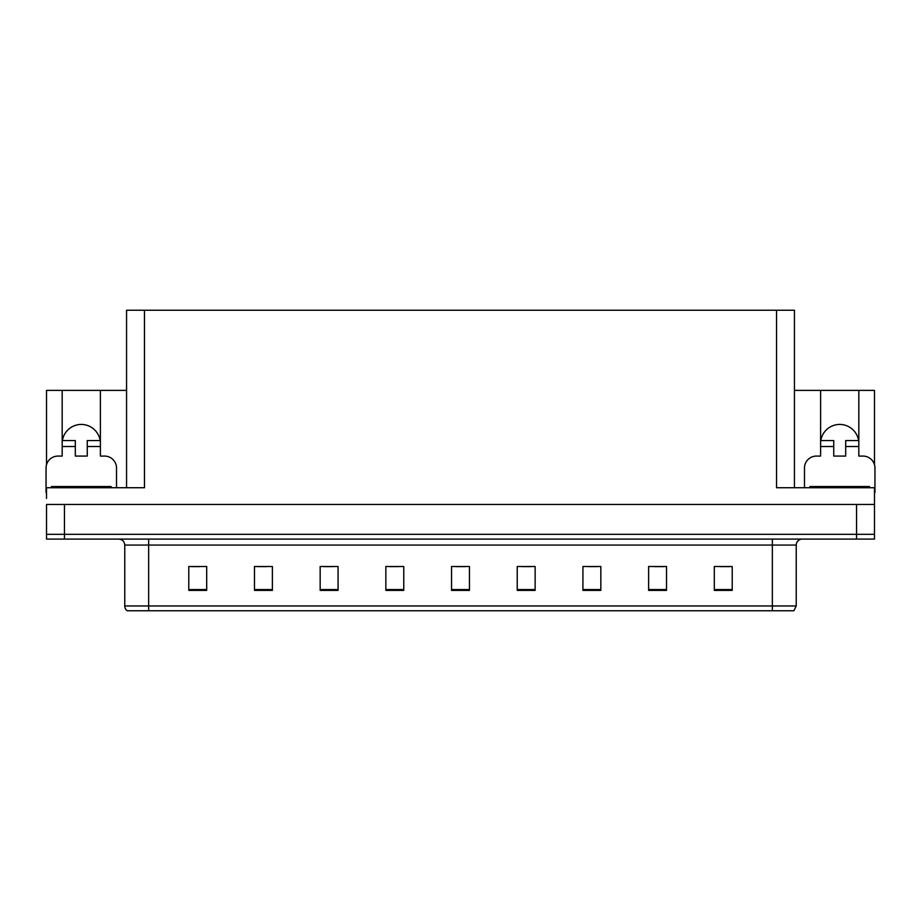 <?xml version="1.0" encoding="UTF-8"?>
<svg xmlns="http://www.w3.org/2000/svg" width="921" height="921" viewBox="0 0 921 921"><rect width="100%" height="100%" fill="white"/><g stroke="black" fill="none" stroke-linecap="round" stroke-linejoin="round"><path stroke-width="1.38" d="M858.591 440.549A19.111 19.111 0 0 0 820.841 440.549M62.409 440.549A19.111 19.111 0 0 1 100.159 440.549M126.557 487.727L126.557 310.25L776.53 310.25L776.53 487.727L874.478 487.727L874.478 504.455L46.522 504.455L46.522 534.318L64.447 534.318L46.522 534.318L46.522 539.096L64.447 539.096L64.447 534.318L856.553 534.318L64.447 534.318L64.447 504.455M46.522 498.48L46.522 487.727L144.47 487.727L144.47 310.25M46.522 492.516A11.938 11.938 0 0 0 46.05 492.505L46.05 468.029A11.938 11.938 0 0 1 57.988 456.079L62.179 456.079L62.179 446.524L75.315 446.524L75.315 440.549L62.179 440.549L62.179 390.389L46.522 390.389L46.522 464.679M64.447 539.096L874.478 539.096L874.478 534.318L856.553 534.318L874.478 534.318L874.478 498.48M804.482 487.727L804.482 468.029A11.938 11.938 0 0 1 816.42 456.079L820.611 456.079L820.611 446.524L833.747 446.524L833.747 456.079L845.685 456.079L845.685 446.524L858.821 446.524L858.821 390.389L874.478 390.389L874.478 464.679M776.53 310.25L794.443 310.25L794.443 487.727M794.443 390.389L820.611 390.389L820.611 446.524M75.315 446.524L75.315 456.079L87.253 456.079L87.253 446.524L100.389 446.524L100.389 390.389L126.557 390.389M62.179 390.389L100.389 390.389M858.821 390.389L820.611 390.389M796.239 605.972L793.856 610.75L772.351 610.75L772.351 605.972L796.239 605.972L796.239 545.059A5.975 5.975 0 0 1 802.214 539.096M772.351 610.75L127.144 610.75A5.975 5.975 0 0 1 124.761 605.972L124.761 545.059C124.404 541.433 122.412 539.441 118.786 539.096M732.218 590.384L732.218 566.496L714.305 566.496L714.305 590.384L732.218 590.384M666.528 590.384L666.528 566.496L648.614 566.496L648.614 590.384L666.528 590.384M600.837 590.384L600.837 566.496L582.924 566.496L582.924 590.384L600.837 590.384M535.147 590.384L535.147 566.496L517.234 566.496L517.234 590.384L535.147 590.384M206.695 590.384L206.695 566.496L188.782 566.496L188.782 590.384L206.695 590.384M272.386 590.384L272.386 566.496L254.472 566.496L254.472 590.384L272.386 590.384M338.076 590.384L338.076 566.496L320.163 566.496L320.163 590.384L338.076 590.384M403.766 590.384L403.766 566.496L385.853 566.496L385.853 590.384L403.766 590.384M469.457 590.384L469.457 566.496L451.543 566.496L451.543 590.384L469.457 590.384M140.694 610.75L129.826 610.75M588.358 566.622L597.315 566.622M654.532 566.622L663.488 566.622M720.694 566.622L729.651 566.622M389.848 566.622L398.805 566.622M323.685 566.622L332.642 566.622M257.512 566.622L266.468 566.622M191.349 566.622L200.306 566.622M522.195 566.622L531.152 566.622M456.022 566.622L464.978 566.622M100.389 446.524L100.389 456.079L104.58 456.079A11.938 11.938 0 0 1 116.518 468.029L116.518 487.727M100.389 440.549L87.253 440.549L87.253 446.524M62.179 440.549L62.179 446.524M833.747 446.524L833.747 440.549L820.611 440.549M858.821 446.524L858.821 456.079L863.012 456.079A11.938 11.938 0 0 1 874.95 468.029L874.95 492.505A11.938 11.938 0 0 0 874.478 492.516M858.821 440.549L845.685 440.549L845.685 446.524M51.426 487.727L51.426 486.541L111.142 486.541L111.142 487.727M809.858 487.727L809.858 486.541L869.574 486.541L869.574 487.727M856.553 504.455L856.553 539.096M772.351 539.096L772.351 545.059L124.761 545.059M796.239 545.059L772.351 545.059L772.351 605.972L148.649 605.972L148.649 610.75M124.761 605.972L148.649 605.972L148.649 539.096M469.457 589.555L451.543 589.555M403.766 589.555L385.853 589.555M338.076 589.555L320.163 589.555M272.386 589.555L254.472 589.555M206.695 589.555L188.782 589.555M535.147 589.555L517.234 589.555M600.837 589.555L582.924 589.555M666.528 589.555L648.614 589.555M732.218 589.555L714.305 589.555M54.408 486.541L54.408 487.727M108.16 486.541L108.16 487.727M812.84 486.541L812.84 487.727M866.592 486.541L866.592 487.727"/></g></svg>
